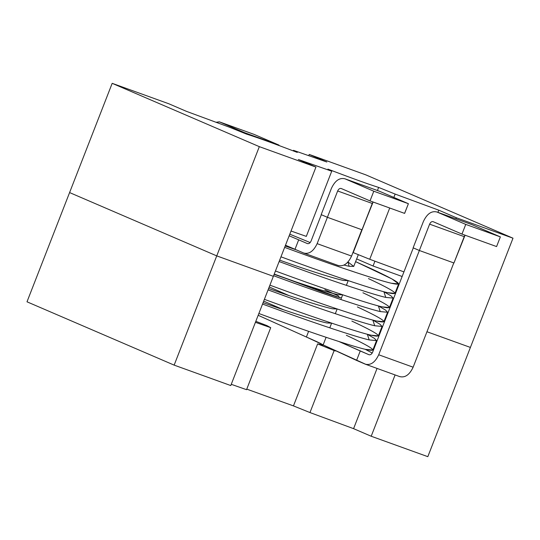 <?xml version="1.0" encoding="UTF-8"?>
<svg xmlns="http://www.w3.org/2000/svg" width="540" height="540" viewBox="0 0 540 540"><rect width="100%" height="100%" fill="white"/><g stroke="black" fill="none" stroke-linecap="round" stroke-linejoin="round"><path stroke-width="0.81" d="M230.769 385.56L174.15 365.128L27 301.806L69.593 192.571L216.743 255.886L174.15 365.128L230.769 385.56L273.362 276.325L216.743 255.886L273.362 276.325L230.769 385.56M427.822 456.671L371.196 436.239L353.579 428.659L309.967 412.56L293.456 405.898L246.767 389.131L293.456 405.898L317.628 343.899L335.286 350.987L334.139 350.561L309.967 412.56L353.579 428.659L371.196 436.239L427.822 456.671L470.408 347.429L427.822 456.671M246.55 389.678L231.255 384.318L246.55 389.678L270.722 327.679L266.895 325.586L255.818 321.327L266.895 325.586L270.722 327.679L246.55 389.678M255.427 322.319L270.722 327.679L255.427 322.319M306.396 337.021L322.502 344.534L306.396 337.021L308.603 331.344L306.396 337.021L258.167 315.293L306.396 337.021C323.629 344.493 327.375 346.788 317.628 343.899L323.062 345.107L326.099 337.318M386.951 313.909L387.457 314.152L386.951 313.909M426.958 331.749L470.408 347.429L426.958 331.749L470.408 347.429L513 238.194L456.374 217.755L455.949 218.849L456.374 217.755L513 238.194L365.85 174.872L309.231 154.44L365.85 174.872L513 238.194L470.408 347.429L426.958 331.749M395.098 374.936L371.196 436.239L395.098 374.936M216.743 255.886L69.593 192.571L27 301.806L174.15 365.128L216.743 255.886L69.593 192.571L112.178 83.329L168.804 103.761L112.178 83.329L259.328 146.65L315.954 167.083L298.337 159.503L331.729 171.2L327.901 169.108C351.702 178.18 368.611 184.282 378.635 187.421L395.145 194.083L438.764 210.175L456.374 217.755L438.764 210.175L437.92 212.341L438.764 210.175L395.145 194.083L378.635 187.421C368.611 184.282 351.702 178.18 327.901 169.108L331.729 171.2L298.337 159.503L315.954 167.083L259.328 146.65L112.178 83.329L69.593 192.571L216.743 255.886L259.328 146.65L216.743 255.886L273.362 276.325L216.743 255.886M377.062 368.429L353.579 428.659L377.062 368.429M324.81 289.778L338.222 295.839L339.647 297.675L274.232 274.091L322.589 292.14L336.893 296.912L341.483 297.871L336.893 296.912L322.589 292.14L274.232 274.091L339.647 297.675L338.222 295.839L324.81 289.778L333.214 293.483M334.139 350.561L317.628 343.899L293.456 405.898L309.967 412.56L334.139 350.561M369.731 259.274L353.221 252.612L372.755 202.507L353.221 252.612L369.731 259.274L389.718 208.008L369.731 259.274L403.933 271.897L369.731 259.274M308.745 155.682L309.231 154.44L326.842 162.02L293.45 150.322L297.277 152.408C273.476 143.343 256.568 137.241 246.544 134.102L230.033 127.44L186.422 111.341L168.804 103.761L186.422 111.341L230.033 127.44L246.544 134.102C256.568 137.241 273.476 143.343 297.277 152.408L293.45 150.322L293.234 150.869L293.45 150.322L326.842 162.02L309.231 154.44L308.745 155.682M306.315 236.385L291.019 231.032L306.315 236.385L331.729 171.2L306.315 236.385M273.362 276.325L315.954 167.083L273.362 276.325M377.433 190.512L378.635 187.421L377.433 190.512M393.842 197.438L395.145 194.083L393.842 197.438M355.604 261.644L391.993 278.957L398.642 283.918L391.291 283.237C378.668 280.375 340.187 267.638 301.138 253.395L284.648 247.381L301.138 253.395C340.187 267.638 378.668 280.375 391.291 283.237C405.175 286.315 398.79 281.61 372.127 269.136L355.604 261.644M368.449 278.586C395.105 291.06 401.497 295.758 387.612 292.687C374.983 289.818 336.501 277.081 297.452 262.845L280.962 256.824L297.452 262.845C336.501 277.081 374.983 289.818 387.612 292.687L394.956 293.369L398.642 283.918M352.802 271.485L351.918 271.094L352.802 271.485M383.9 291.742L391.014 295.873L393.113 298.094L385.769 297.412C373.14 294.543 334.658 281.806 295.61 267.57L279.119 261.549L295.61 267.57C334.658 281.806 373.14 294.543 385.769 297.412L383.9 291.742M362.921 292.754C389.583 305.228 395.969 309.933 382.084 306.855C369.461 303.993 330.973 291.256 291.924 277.013L275.441 270.999L291.924 277.013C330.973 291.256 369.461 303.993 382.084 306.855L389.428 307.544L393.113 298.094M347.281 285.66L346.397 285.262L347.281 285.66M378.378 305.91L385.493 310.048L387.585 312.262L380.241 311.58C367.619 308.718 329.137 295.974 290.081 281.738L273.598 275.724L290.081 281.738C329.137 295.974 367.619 308.718 380.241 311.58L378.378 305.91M357.392 306.929C384.055 319.403 390.447 324.101 376.562 321.03C363.933 318.161 325.451 305.424 286.403 291.188L269.912 285.167L286.403 291.188C325.451 305.424 363.933 318.161 376.562 321.03L383.906 321.712L387.585 312.262M341.753 299.828L340.868 299.437L341.753 299.828M372.85 320.085L379.964 324.216L382.064 326.437L374.72 325.755C362.09 322.886 323.609 310.149 284.56 295.913L268.07 289.892L284.56 295.913C323.609 310.149 362.09 322.886 374.72 325.755L372.85 320.085M351.871 321.098C378.533 333.572 384.919 338.276 371.034 335.198C358.412 332.336 319.923 319.599 280.874 305.357L264.391 299.342L280.874 305.357C319.923 319.599 358.412 332.336 371.034 335.198L378.378 335.887L382.064 326.437M336.224 314.003L335.34 313.605L336.224 314.003M367.328 334.253L374.443 338.391L376.535 340.605L369.191 339.923C356.569 337.061 318.087 324.317 279.031 310.082L262.548 304.067L279.031 310.082C318.087 324.317 356.569 337.061 369.191 339.923L367.328 334.253M346.343 335.273C373.005 347.746 379.39 352.445 365.506 349.373C352.883 346.505 314.401 333.767 275.353 319.531L258.863 313.51L275.353 319.531C314.401 333.767 352.883 346.505 365.506 349.373L372.857 350.055L376.535 340.605M348.199 280.631L346.363 285.35L348.199 280.631L343.595 280.456C335.738 278.957 311.951 271.526 287.861 263.041L279.666 260.159L287.861 263.041C311.951 271.526 335.738 278.957 343.595 280.456L348.219 280.591M342.677 294.8L340.835 299.525L342.677 294.8L338.067 294.631C330.21 293.132 306.423 285.694 282.339 277.209L274.138 274.327L282.339 277.209C306.423 285.694 330.21 293.132 338.067 294.631L342.691 294.759M337.149 308.975L335.306 313.693L337.149 308.975L332.546 308.799C324.689 307.3 300.895 299.869 276.811 291.384L268.616 288.502L276.811 291.384C300.895 299.869 324.689 307.3 332.546 308.799L337.169 308.934M331.628 323.143L329.785 327.868L331.628 323.143L327.017 322.974C319.16 321.476 295.373 314.037 271.283 305.552L263.088 302.67L271.283 305.552C295.373 314.037 319.16 321.476 327.017 322.974L331.641 323.102M307.415 243.601C308.88 243.965 310.095 243.108 311.074 241.036L321.341 214.697L311.074 241.036C310.095 243.108 308.88 243.965 307.415 243.601L298.688 239.841L295.002 249.291L303.73 253.044C309.089 254.387 313.558 251.249 317.142 243.648L327.409 217.31L317.142 243.648L351.567 256.068C347.983 263.675 343.514 266.807 338.162 265.471C343.514 266.807 347.983 263.675 351.567 256.068L361.834 229.736L351.567 256.068L317.142 243.648C313.558 251.249 309.089 254.387 303.73 253.044L285.485 245.241L295.002 249.291L298.688 239.841L307.51 243.635M285.188 245.984L296.757 250.047L285.188 245.984M344.061 265.086L349.117 266.288L353.74 266.416L347.99 262.001L349.117 266.288L344.061 265.086M283.52 309.778L263.696 301.118M289.049 295.603L269.217 286.949M365.965 364.412L323.136 344.918L356.569 360.416L360.254 350.973L368.982 354.726L339.032 341.57L360.254 350.973L356.569 360.416L365.296 364.176C370.656 365.513 375.125 362.381 378.709 354.773L419.364 250.493L378.709 354.773L413.134 367.2C409.55 374.8 405.081 377.939 399.728 376.596C405.081 377.939 409.55 374.8 413.134 367.2L453.789 262.919L413.134 367.2L378.709 354.773C375.125 362.381 370.656 365.513 365.296 364.176L365.965 364.412M365.195 349.299L370.649 352.188L365.195 349.299M372.188 353.079L370.649 352.188L372.188 353.079M368.982 354.726C370.44 355.09 371.662 354.24 372.64 352.161L413.296 247.887L372.64 352.161C371.662 354.24 370.44 355.09 368.982 354.726L369.07 354.76M289.163 235.791L298.688 239.841L289.163 235.791M310.169 242.568L289.798 234.178L310.169 242.568M304.398 253.287L303.73 253.044L304.398 253.287M338.492 265.599L303.73 253.044M400.052 376.731L365.296 364.176M433.154 221.684C431.744 221.326 430.562 222.156 429.617 224.161L464.225 236.648L465.068 235.197L453.958 262.987L419.351 250.493L413.127 247.82L419.351 250.493L429.617 224.161C430.562 222.156 431.744 221.326 433.154 221.684L461.977 234.083L465.75 224.397L500.357 236.891L496.584 246.571L461.977 234.083L433.067 221.65M471.535 224.485L500.357 236.891L471.535 224.485L436.928 211.997L465.75 224.397L436.928 211.997C431.527 210.647 427.019 213.806 423.401 221.481L413.127 247.82L423.401 221.481C427.019 213.806 431.527 210.647 436.928 211.997L471.535 224.485L436.928 211.997M419.351 250.493L453.958 262.987L464.225 236.648L429.617 224.161L419.351 250.493M500.357 236.891L465.75 224.397L461.977 234.083L496.584 246.571L500.357 236.891M341.199 188.494C339.788 188.143 338.607 188.966 337.662 190.978L372.269 203.465L373.113 202.014L362.002 229.797L327.395 217.31L321.172 214.637L327.395 217.31L337.662 190.978C338.607 188.966 339.788 188.143 341.199 188.494L370.022 200.9L341.111 188.46M379.58 191.302L408.402 203.701L404.582 213.374L370.022 200.9L373.795 191.214L344.972 178.814C339.572 177.464 335.063 180.623 331.445 188.298L321.172 214.637L331.445 188.298C335.063 180.623 339.572 177.464 344.972 178.814L373.795 191.214L408.402 203.701L379.58 191.302L344.972 178.814L379.249 191.167L344.972 178.814M337.662 190.978L327.395 217.31L362.002 229.797L372.269 203.465L337.662 190.978M404.629 213.388L408.402 203.701L373.795 191.214L370.022 200.9M370.069 200.914L404.582 213.374M402.145 276.494L373.059 265.997L356.656 258.937L373.059 265.997L402.145 276.494M374.929 261.191L373.059 265.997L374.929 261.191M253.955 134.332L278.984 145.105L278.843 145.463L278.984 145.105L244.559 132.678L219.53 121.912L216.027 122.269L219.348 121.838L244.559 132.678L244.35 133.218L244.559 132.678L278.984 145.105L253.955 134.332L219.53 121.912L253.591 134.203M358.324 254.671L353.74 266.416M219.348 121.838L253.773 134.264"/></g></svg>
